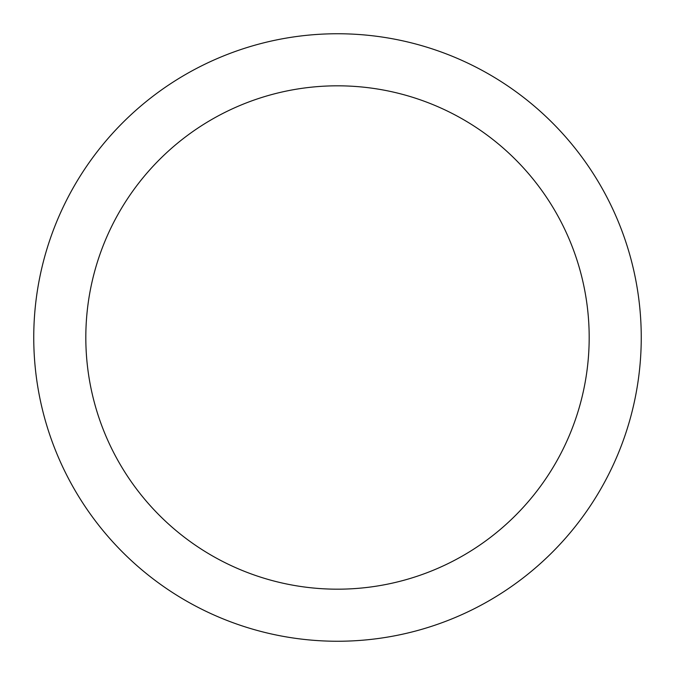 <?xml version="1.0" encoding="UTF-8"?>
<svg xmlns="http://www.w3.org/2000/svg" width="675" height="675" viewBox="0 0 675 675"><rect width="100%" height="100%" fill="white"/><g stroke="black" fill="none" stroke-linecap="round" stroke-linejoin="round"><path stroke-width="1.01" d="M337.5 33.75A303.75 303.75 0 0 1 641.25 337.5A303.75 303.75 0 0 1 337.5 641.25A303.75 303.75 0 0 1 33.75 337.5A303.75 303.75 0 0 1 337.5 33.75M337.5 85.818A251.682 251.682 0 0 1 589.182 337.5A251.682 251.682 0 0 1 337.5 589.182A251.682 251.682 0 0 1 85.818 337.5A251.682 251.682 0 0 1 337.5 85.818"/></g></svg>
